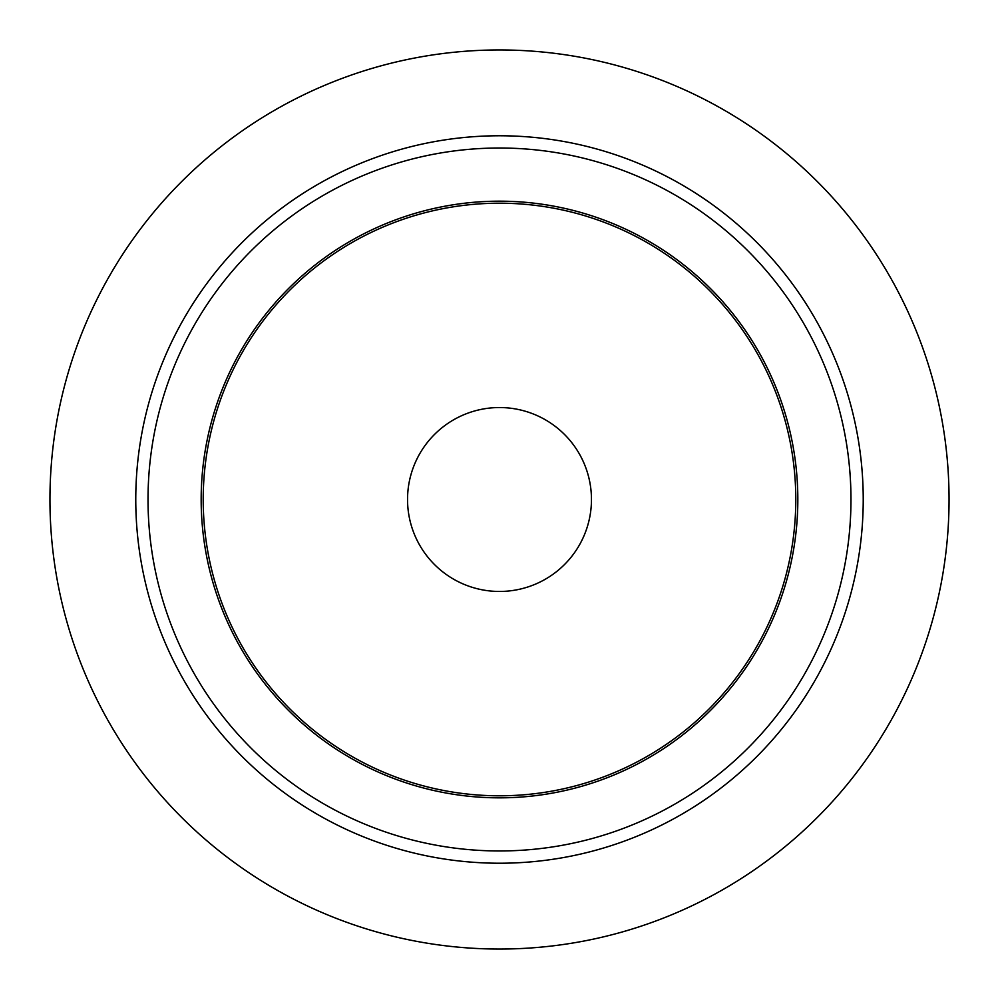 <?xml version="1.0" encoding="UTF-8"?>
<svg xmlns="http://www.w3.org/2000/svg" width="999" height="999" viewBox="0 0 999 999"><rect width="100%" height="100%" fill="white"/><g stroke="black" fill="none" stroke-linecap="round" stroke-linejoin="round"><path stroke-width="0.75" stroke-dasharray="5 3.75" d="M795.791 499.5A296.291 296.291 0 0 0 499.5 203.209A296.291 296.291 0 0 0 203.209 499.5A296.291 296.291 0 0 0 499.5 795.791A296.291 296.291 0 0 0 795.791 499.5M499.5 863.223A363.723 363.723 0 0 0 814.497 317.632A363.723 363.723 0 0 0 184.503 317.632A363.723 363.723 0 0 0 499.5 863.223"/><path stroke-width="1.5" d="M499.5 850.961A351.461 351.461 0 0 0 803.883 323.763A351.461 351.461 0 0 0 195.117 323.763A351.461 351.461 0 0 0 499.5 850.961M499.5 863.223A363.723 363.723 0 0 0 814.497 317.632A363.723 363.723 0 0 0 184.503 317.632A363.723 363.723 0 0 0 499.5 863.223M499.5 795.791A296.291 296.291 0 0 0 756.093 351.348A296.291 296.291 0 0 0 242.907 351.348A296.291 296.291 0 0 0 499.5 795.791M949.05 499.5A449.55 449.55 0 0 0 499.5 49.95A449.55 449.55 0 0 0 49.95 499.5A449.55 449.55 0 0 0 499.5 949.05A449.55 449.55 0 0 0 949.05 499.5M499.5 797.839A298.339 298.339 0 0 0 757.866 350.337A298.339 298.339 0 0 0 241.134 350.337A298.339 298.339 0 0 0 499.5 797.839M499.5 591.458A91.958 91.958 0 0 0 591.458 499.5A91.958 91.958 0 0 0 499.5 407.542A91.958 91.958 0 0 0 407.542 499.5A91.958 91.958 0 0 0 499.5 591.458"/></g></svg>
